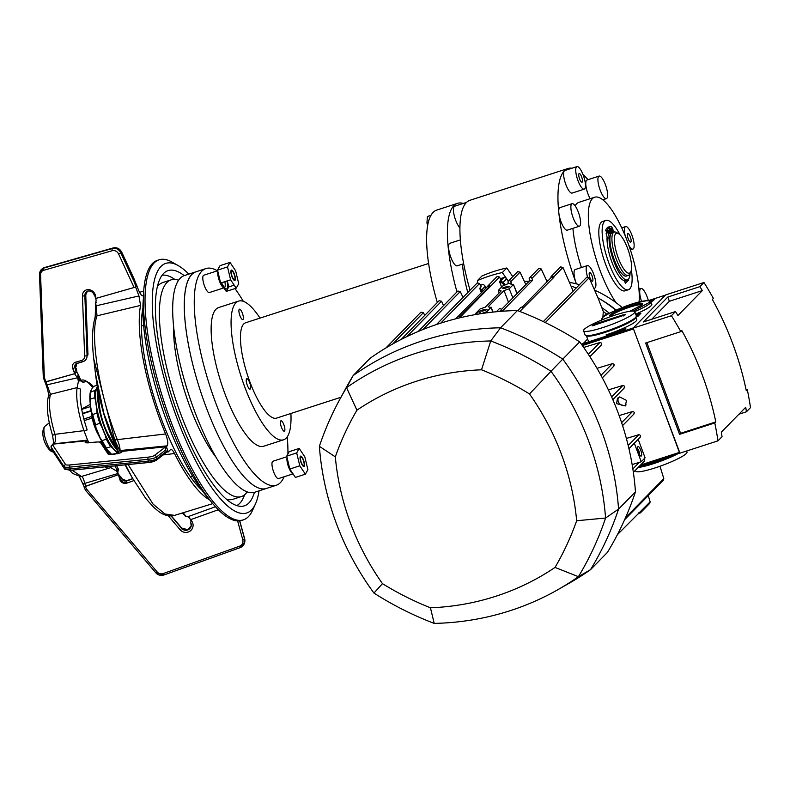 <?xml version="1.0" encoding="UTF-8"?>
<svg xmlns="http://www.w3.org/2000/svg" width="790" height="790" viewBox="0 0 790 790"><rect width="100%" height="100%" fill="white"/><g stroke="black" fill="none" stroke-linecap="round" stroke-linejoin="round"><path stroke-width="1.19" d="M287.234 436.85A113.908 32.548 -108 0 1 287.906 454.023M284.124 476.775A113.908 32.548 -108 0 1 276.233 485.277A113.908 32.548 -108 0 1 215.7 402.87A113.908 32.548 -108 0 1 206.012 268.551A113.908 32.548 -108 0 1 217.398 270.812M206.012 268.551L184.416 275.552A113.908 32.548 72 0 0 176.397 284.341A113.908 32.548 72 0 0 194.617 411.244A113.908 32.548 72 0 0 254.627 492.279L266.26 488.506A113.908 32.548 -108 0 1 205.726 406.1A113.908 32.548 -108 0 1 196.039 271.78A113.908 32.548 72 0 0 188.03 280.569A113.908 32.548 72 0 0 206.239 407.472A113.908 32.548 72 0 0 266.26 488.506L276.233 485.277M234.956 288.577A113.908 32.548 -108 0 1 243.33 301.326M223.876 287.866L209.34 292.577A9.115 2.607 -108 0 1 204.857 286.908A9.115 2.607 -108 0 1 203.721 275.246L217.675 270.723M236.22 288.172L238.728 283.679L235.637 270.802L230.018 262.418L227.51 266.921L230.601 279.798L236.22 288.172L226.246 291.401L228.764 286.908L234.186 285.151M230.018 262.418L220.055 265.647L217.536 270.15L227.51 266.921M217.536 270.15L220.637 283.027L230.601 279.798M232.28 276.796A4.552 1.304 -108 0 1 231.44 271.207A4.552 1.304 -108 0 1 233.958 273.794A4.552 1.304 -108 0 1 234.798 279.384A4.552 1.304 -108 0 1 232.28 276.796M228.764 286.908L227.303 280.865M220.637 283.027L226.246 291.401M231.895 276.54A5.471 1.56 72 0 0 235.005 280.371A5.471 1.56 72 0 0 234.344 274.051A5.471 1.56 72 0 0 231.233 270.219A5.471 1.56 72 0 0 231.895 276.54M249.689 382.646A5.471 1.56 -108 0 1 250.154 389.095A5.471 1.56 -108 0 1 247.25 385.135A5.471 1.56 -108 0 1 246.786 378.687A5.471 1.56 -108 0 1 249.689 382.646M293.06 473.882L278.515 478.592A9.115 2.607 -108 0 1 274.031 472.914A9.115 2.607 -108 0 1 272.906 461.251L286.849 456.729M299.193 448.434L296.685 452.927L299.785 465.804L305.394 474.178L307.903 469.685L304.812 456.808L299.193 448.434L289.229 451.663L286.711 456.156L296.685 452.927M286.711 456.156L289.812 469.033L295.421 477.417L305.394 474.178M289.812 469.033L299.785 465.804M303.133 459.81A4.552 1.304 -108 0 1 303.972 465.389A4.552 1.304 -108 0 1 301.454 462.802A4.552 1.304 -108 0 1 300.625 457.222A4.552 1.304 -108 0 1 303.133 459.81M303.518 460.057A5.471 1.56 72 0 0 300.407 456.235A5.471 1.56 72 0 0 301.079 462.555A5.471 1.56 72 0 0 304.18 466.377A5.471 1.56 72 0 0 303.518 460.057M243.024 319.456A5.471 1.56 -108 0 1 242.826 319.585A5.471 1.56 -108 0 1 239.785 315.25A5.471 1.56 -108 0 1 239.252 309.315A5.471 1.56 -108 0 1 239.449 309.186A5.471 1.56 -108 0 1 242.491 313.521A5.471 1.56 -108 0 1 243.024 319.456M280.756 420.912A5.471 1.56 -108 0 1 280.964 420.784A5.471 1.56 -108 0 1 284.005 425.119A5.471 1.56 -108 0 1 284.528 431.063A5.471 1.56 -108 0 1 284.331 431.192A5.471 1.56 -108 0 1 281.289 426.857A5.471 1.56 -108 0 1 280.756 420.912M437.324 302.54A98.414 28.114 -108 0 1 433.137 212.392A98.414 28.114 -108 0 1 436.761 210.071L457.529 203.346A98.414 28.114 -108 0 1 463.266 203.435M456.976 291.895A98.414 28.114 -108 0 1 453.904 205.657A98.414 28.114 -108 0 1 457.529 203.346M340.964 397.251L276.51 418.137A50.126 14.319 -108 0 1 248.623 378.39A50.126 14.319 -108 0 1 243.764 323.949A50.126 14.319 -108 0 1 245.611 322.774L428.624 263.475M290.898 413.476A72.907 20.826 -108 0 1 286.217 438.094A72.907 20.826 -108 0 1 283.531 439.813A72.907 20.826 -108 0 1 242.965 382.005A72.907 20.826 -108 0 1 235.904 302.817A72.907 20.826 -108 0 1 238.59 301.099A72.907 20.826 -108 0 1 259.999 318.113M283.531 439.813L263.593 446.271A72.907 20.826 -108 0 1 223.027 388.463A72.907 20.826 -108 0 1 215.966 309.275A72.907 20.826 -108 0 1 218.652 307.557L238.59 301.099M467.799 292.527A62.874 17.963 -108 0 1 462.426 264.117M430.965 215.344L427.39 216.5L426.946 223.056L427.726 225.269M426.946 223.056L428.269 222.622M630.815 271.691L629.837 273.834A22.782 6.508 -108 0 1 628.307 275.414A22.782 6.508 -108 0 1 616.2 258.932A22.782 6.508 -108 0 1 614.264 232.072A22.782 6.508 -108 0 1 616.427 232.458L618.481 233.623A20.955 5.984 72 0 0 618.274 257.984A20.955 5.984 72 0 0 630.815 271.691A20.955 5.984 72 0 0 627.625 248.425A20.955 5.984 72 0 0 618.481 233.623M614.264 232.072L612.27 232.714A22.782 6.508 72 0 0 614.205 259.584A22.782 6.508 72 0 0 626.312 276.066L628.307 275.414M606.848 233.08A1.827 0.523 -108 0 1 606.72 231.026L607.55 230.759M608.873 232.527A1.827 0.523 -108 0 1 608.715 230.374A1.827 0.523 -108 0 1 609.683 231.697A1.827 0.523 -108 0 1 609.841 233.85A1.827 0.523 -108 0 1 608.873 232.527M611.114 230.246A1.827 0.523 -108 0 1 610.956 228.093A1.827 0.523 -108 0 1 611.924 229.416A1.827 0.523 -108 0 1 612.082 231.559A1.827 0.523 -108 0 1 611.114 230.246M630.035 273.389A25.517 7.288 -108 0 1 627.438 279.907A25.517 7.288 -108 0 1 613.879 261.45A25.517 7.288 -108 0 1 609.11 237.76A5.471 1.56 72 0 0 608.093 232.685L606.098 233.327A5.471 1.56 72 0 1 607.115 238.402A25.517 7.288 -108 0 0 611.885 262.092A25.517 7.288 -108 0 0 625.443 280.559L627.438 279.907M607.471 227.964L607.322 227.589A29.339 8.384 -108 0 1 608.093 227.174L610.087 226.533A29.339 8.384 -108 0 1 611.253 226.444A1.827 0.523 -108 0 1 612.151 227.767L612.359 228.32A5.471 1.56 72 0 0 614.501 232.013M611.608 233.09L609.317 226.937L607.322 227.589M609.317 226.937A29.339 8.384 -108 0 1 610.087 226.533M608.093 232.685L607.885 232.122A1.827 0.523 -108 0 1 607.569 230.206A29.339 8.384 -108 0 1 608.715 227.56L611.025 233.781M607.569 230.206L605.575 230.848A29.339 8.384 -108 0 1 606.72 228.211L608.715 227.56M460.363 239.883L449.796 243.31A11.85 3.387 72 0 0 450.804 257.273A11.85 3.387 72 0 0 457.094 265.845L463.671 263.722M466.554 202.368L454.655 206.23A11.85 3.387 72 0 0 455.662 220.193A11.85 3.387 72 0 0 459.928 227.846M639.051 302.076A61.966 17.706 72 0 0 627.645 242.046A61.966 17.706 72 0 0 594.712 197.214A61.966 17.706 72 0 0 599.985 270.289A61.966 17.706 72 0 0 616.082 302.698M631.358 269.795A36.449 10.418 -108 0 1 628.366 289.762A36.449 10.418 -108 0 1 609.001 263.396A36.449 10.418 -108 0 1 605.9 220.41A36.449 10.418 -108 0 1 620.032 234.837M605.9 220.41L602.573 221.486A36.449 10.418 72 0 0 605.673 264.472A36.449 10.418 72 0 0 625.048 290.839L628.366 289.762M648.343 300.546A11.85 3.387 72 0 0 647.217 297.05A11.85 3.387 72 0 0 640.927 288.478A11.85 3.387 72 0 0 641.579 301.474M628.83 245.325A11.85 3.387 72 0 0 632.928 249.097A11.85 3.387 72 0 0 631.921 235.134A11.85 3.387 72 0 0 625.621 226.562A11.85 3.387 72 0 0 625.176 235.726M628.257 238.866A4.552 1.304 -108 0 1 627.872 233.494A4.552 1.304 -108 0 1 630.292 236.793A4.552 1.304 -108 0 1 630.677 242.165A4.552 1.304 -108 0 1 628.257 238.866M600.133 190.044A11.85 3.387 72 0 0 606.424 198.616A11.85 3.387 72 0 0 605.417 184.653A11.85 3.387 72 0 0 599.126 176.081A11.85 3.387 72 0 0 600.133 190.044M599.126 176.081L586.99 180.011A11.85 3.387 72 0 0 587.997 193.975A11.85 3.387 72 0 0 590.16 198.695M577.954 180.574A11.85 3.387 72 0 0 584.254 189.146A11.85 3.387 72 0 0 583.247 175.173A11.85 3.387 72 0 0 576.947 166.601A11.85 3.387 72 0 0 577.954 180.574M576.947 166.601L564.82 170.531A11.85 3.387 72 0 0 564.386 170.808A11.85 3.387 72 0 0 565.828 184.505A11.85 3.387 72 0 0 572.118 193.076L584.254 189.146M579.583 178.915A4.552 1.304 -108 0 1 579.198 173.543A4.552 1.304 -108 0 1 581.618 176.832A4.552 1.304 -108 0 1 582.003 182.204A4.552 1.304 -108 0 1 579.583 178.915M573.096 217.655A11.85 3.387 72 0 0 579.386 226.226A11.85 3.387 72 0 0 578.379 212.253A11.85 3.387 72 0 0 572.088 203.682A11.85 3.387 72 0 0 573.096 217.655M572.088 203.682L559.952 207.612A11.85 3.387 72 0 0 558.846 213.024A11.85 3.387 72 0 0 560.969 221.585A11.85 3.387 72 0 0 567.26 230.157L579.386 226.226M593.626 287.975A11.85 3.387 72 0 0 594.692 288.143A11.85 3.387 72 0 0 593.685 274.169A11.85 3.387 72 0 0 587.385 265.598A11.85 3.387 72 0 0 587.493 276.865M590.021 277.912A4.552 1.304 -108 0 1 589.636 272.53A4.552 1.304 -108 0 1 592.056 275.829A4.552 1.304 -108 0 1 592.441 281.2A4.552 1.304 -108 0 1 590.021 277.912M587.385 265.598L575.258 269.528A11.85 3.387 72 0 0 576.265 283.501A97.506 27.857 -108 0 1 558.846 213.024A97.506 27.857 -108 0 1 564.386 170.808A97.506 27.857 -108 0 1 567.971 168.517A97.506 27.857 -108 0 1 571.94 168.221M628.386 279.304L628.633 279.976L624.623 281.27M628.633 279.976L625.384 283.294L624.386 280.628M607.283 243.221A24.609 7.031 -108 0 1 607.076 237.316M594.712 197.214L578.932 202.329A61.966 17.706 72 0 0 575.16 205.854M572.908 228.32A61.966 17.706 72 0 0 581.44 267.524M582.961 174.442A97.506 27.857 -108 0 1 588.017 179.676M470.03 290.256A97.506 27.857 -108 0 1 460.817 244.781A97.506 27.857 -108 0 1 466.347 202.576A97.506 27.857 -108 0 1 469.941 200.285L567.971 168.517M622.244 307.596A109.356 103.638 -135.6 0 0 594.594 290.157M579.465 284.686A109.356 103.638 -135.6 0 0 569.679 282.395M548.221 280.578A109.356 103.638 -135.6 0 0 546.611 280.618M616.17 310.075A109.356 103.638 -135.6 0 0 601.072 299.677A109.356 103.638 -135.6 0 1 616.17 310.075M615.805 310.243A123.023 116.594 -135.6 0 0 597.951 297.82M576.315 287.896A123.023 116.594 -135.6 0 0 571.279 286.257M529.201 281.141A123.023 116.594 -135.6 0 0 524.402 281.507M609.416 313.255A123.023 116.594 -135.6 0 0 601.773 307.606A123.023 116.594 -135.6 0 1 609.416 313.255M501.601 287.037L499.813 282.385L502.401 283.027L506.726 278.89L508.316 281.181L502.331 272.54L506.805 267.978L512.789 276.599M506.805 267.978A139.425 132.147 -135.6 0 0 481.88 276.046L477.407 280.618L477.614 282.672M502.331 272.54A139.425 132.147 -135.6 0 0 477.407 280.618M583.553 330.793L585.123 335.019A27.334 3.881 -20.4 0 0 604.646 331.721A27.334 3.881 -20.4 0 0 636.375 315.96L634.805 311.734A27.334 3.881 -20.4 0 0 615.282 315.032A27.334 3.881 -20.4 0 0 583.553 330.793A27.334 3.881 -20.4 0 0 603.076 327.495A27.334 3.881 -20.4 0 0 634.805 311.734M594.633 325.213C591.009 326.359 591.542 325.806 596.262 323.554L622.846 314.943L625.532 314.736L592.115 325.885M319.367 446.32A318.192 301.573 44.4 0 1 339.74 399.503L345.941 388.088A321.866 305.059 44.4 0 1 353.189 375.526L370.066 358.295A282.494 267.741 44.4 0 1 517.44 310.549A321.866 305.059 44.4 0 1 579.672 341.873L562.796 359.104A282.494 267.741 44.4 0 1 601.447 430.609A282.494 267.741 44.4 0 1 618.57 509.086L605.565 518.033L576.661 520.738A295.49 280.055 44.4 0 1 555.024 567.427A256.128 242.747 44.4 0 1 430.441 607.796L434.204 623.399A318.192 301.573 44.4 0 1 373.947 593.073A278.821 264.255 44.4 0 1 319.367 446.32L335.316 456.857A295.49 280.055 44.4 0 1 356.942 410.168A256.128 242.747 44.4 0 1 481.525 369.799A295.49 280.055 44.4 0 1 529.507 393.943A256.128 242.747 44.4 0 1 561.542 454.596A256.128 242.747 44.4 0 1 576.661 520.738M579.672 341.873A282.494 267.741 44.4 0 1 618.333 413.368A282.494 267.741 44.4 0 1 635.456 491.854L618.57 509.086A321.866 305.059 44.4 0 1 590.515 569.669L578.399 576.68L555.024 567.427M339.74 399.503A318.192 301.573 44.4 0 1 346.534 387.673L353.189 375.526A282.494 267.741 44.4 0 1 500.554 327.781A321.866 305.059 44.4 0 1 562.796 359.104L550.995 371.28A278.821 264.255 44.4 0 1 588.718 441.274A278.821 264.255 44.4 0 1 605.565 518.033A318.192 301.573 44.4 0 1 578.399 576.68A278.821 264.255 44.4 0 1 558.323 589.439A278.821 264.255 44.4 0 1 434.204 623.399M356.942 410.168L346.534 387.673A278.821 264.255 44.4 0 1 490.738 340.954A318.192 301.573 44.4 0 1 550.995 371.28L529.507 393.943M517.44 310.549L500.554 327.781L490.738 340.954L481.525 369.799M373.947 593.073L382.469 583.652A256.128 242.747 44.4 0 1 335.316 456.857M635.456 491.854A321.866 305.059 44.4 0 1 607.392 552.427L590.515 569.669A282.494 267.741 44.4 0 1 569.61 582.99L558.323 589.439M430.441 607.796A295.49 280.055 44.4 0 1 382.469 583.652M671.421 315.714A317.126 300.565 44.4 0 1 680.822 331.622L681.839 330.585A317.126 300.565 44.4 0 1 702.32 375.102A317.126 300.565 44.4 0 1 715.799 421.9L680.585 433.305L679.568 434.342L714.782 422.936A317.126 300.565 44.4 0 1 717.962 440.85L722.03 436.702A317.126 300.565 -135.6 0 0 721.329 432.189L745.73 407.265A317.126 300.565 44.4 0 1 746.432 411.778L750.5 407.63A317.126 300.565 44.4 0 0 747.32 389.707L746.303 390.744A317.126 300.565 -135.6 0 0 732.824 343.956A317.126 300.565 -135.6 0 0 712.343 299.43L713.36 298.393A317.126 300.565 44.4 0 0 703.959 282.494L665.713 294.887L633.175 328.107L671.421 315.714L675.49 311.566L643.386 321.965L667.797 297.05L669.367 301.276L702.34 290.592L677.938 315.506A317.126 300.565 -135.6 0 0 675.49 311.566M667.797 297.05L699.901 286.642L703.959 282.494M699.901 286.642A317.126 300.565 44.4 0 1 702.34 290.592M738.936 414.207L746.432 411.778M717.962 440.85L679.706 453.243L633.175 328.107M746.165 390.082L747.32 389.707M651.76 319.259L669.367 301.276M680.822 331.622L645.608 343.028L679.568 434.342M646.862 342.623L680.585 433.305M715.799 421.9L714.782 422.936M610.255 316.741L609.604 315.368C613.82 310.44 648.007 299.361 642.003 304.871L629.669 311.329M638.735 466.88L654.11 463.197L676.121 454.28M618.54 397.439A5.55 5.254 -135.6 0 0 626.154 404.895M616.536 403.631L617.513 398.288L619.637 396.935L626.51 400.392L625.325 405.932L616.536 403.631M506.637 286.632L502.193 288.162L505.007 288.291L509.451 286.76L506.637 286.632M484.26 309.473L479.816 311.003L482.631 311.132L487.075 309.601L484.26 309.473M581.361 344.183L624.219 330.299L625.848 328.64L606.108 334.891A26.426 3.752 -20.4 0 0 636.78 319.664L635.871 317.205M635.693 314.114A26.426 3.752 -20.4 0 0 651.829 304.288L650.881 301.76A26.426 3.752 159.6 0 1 650.21 303.163A26.426 3.752 159.6 0 1 634.726 311.586M638.478 452.453A5.017 1.432 -108 0 1 637.718 446.893A5.017 1.432 -108 0 1 640.72 450.172A5.017 1.432 -108 0 1 640.67 455.998A5.017 1.432 -108 0 1 638.478 452.453M639.485 454.615A3.417 0.978 72 0 0 638.913 451.001A3.417 0.978 72 0 0 637.57 448.7M506.726 278.89A2.735 2.587 -135.6 0 0 503.862 277.715A133.954 126.963 -135.6 0 0 501.857 278.169A2.735 2.587 -135.6 0 0 500.643 278.85L500.465 279.028M500.011 281.279A2.735 2.587 -135.6 0 0 500.1 281.566L500.356 282.267M424.724 315.407L423.43 312.623L420.981 312.149L385.954 347.916M401.182 339.443L439.082 300.743L441.521 301.227L406.87 336.609M443.555 305.602L441.521 301.227M418.216 331.474L457.815 291.036L460.254 291.53L423.104 329.46M462.999 297.425L460.254 291.53M436.455 324.532L477.16 282.968L479.589 283.472L481.15 286.819L479.866 288.123L481.752 289.881L480.715 290.345L480.132 289.525L481.357 292.705M485.801 288.172L485.149 286.415A2.735 2.587 -135.6 0 0 481.505 284.756A133.954 126.963 -135.6 0 0 480.409 285.229M457.736 316.82L487.598 286.326L489.909 286.019L459.405 317.165A1.462 1.383 -135.6 0 0 457.351 317.086L455.632 318.844M625.512 517.707L663.798 478.612L660.006 466.238M663.798 478.612L663.481 480.053L624.594 519.761M679.913 453.035L656.441 390.675M650.466 301.81L653.103 300.812L654.722 299.153L652.155 301.227M654.722 299.153L649.755 300.763M606.7 314.716L604.301 315.487L606.365 314.252M604.794 315.872A121.798 115.439 -135.6 0 0 604.301 315.487M635.417 317.175L638.053 316.178L640.897 313.275L635.92 314.746M583.158 343.611L587.602 339.068M543.303 321.599L586.782 277.211L589.113 277.803L597.714 297.218L603.293 311.487L602.889 317.234M603.293 311.487A123.023 116.594 44.4 0 1 606.779 314.124M581.707 344.667L633.373 327.899L665.506 295.095L648.639 300.556M606.187 314.311L609.317 313.304M522.19 307.162L551.005 277.734L553.849 277.349L523.178 308.07A1.462 1.383 -135.6 0 0 520.817 307.507L517.726 310.658M480.616 313.729L480.251 312.8A1.462 1.383 -135.6 0 0 477.891 312.238L475.629 314.548M499.813 282.385L499.685 281.349L500.949 280.065L499.517 277.014L497.098 276.51L487.865 285.941A1.462 1.383 44.4 0 1 489.909 286.019M476.41 313.749L476.005 313.116L480.073 308.959L485.248 307.192L501.166 290.947L498.441 290.266L502.509 286.108L508.454 283.501L511.327 283.116L510.488 283.975L513.263 284.657L509.195 288.804L504.04 290.562L488.121 306.816L490.896 307.498L486.828 311.645L481.485 313.591M499.122 293.031L498.441 290.266M493.049 312.08L491.015 307.152L492.792 312.109M508.503 302.284L504.04 290.562M517.154 293.446L513.391 284.311L516.956 293.643M511.327 283.116L510.765 281.655A1.462 1.383 44.4 0 0 508.395 281.092L517.638 271.651L520.047 272.165L510.765 281.655M508.454 283.501L508.098 282.514A1.462 1.383 44.4 0 1 508.395 281.092M525.923 284.746L520.047 272.165M502.055 311.26L501.393 309.581A1.462 1.383 -135.6 0 0 499.033 309.018L496.367 311.744M529.547 277.873A1.462 1.383 44.4 0 0 529.251 279.295L529.715 280.628L532.608 280.233L531.907 278.435A1.462 1.383 44.4 0 0 529.547 277.873L538.79 268.432L541.189 268.956L531.907 278.435M532.608 280.233L502.233 311.25M529.715 280.628L501.383 309.552M547.184 281.852L541.189 268.956M551.005 277.734A1.462 1.383 44.4 0 1 551.321 276.352L560.574 266.911L562.964 267.445L573.175 291.105M551.321 276.352A1.462 1.383 44.4 0 1 553.681 276.925L553.849 277.349M583.682 347.452L599.946 342.495C601.842 342.89 602.178 343.788 600.953 345.2M597.033 368.338L612.398 363.657C614.294 364.052 614.63 364.95 613.405 366.363M608.399 389.875L622.856 385.471C624.752 385.866 625.087 386.764 623.863 388.166M619.143 415.589L632.543 411.511C634.439 411.906 634.775 412.805 633.55 414.217M626.381 438.47L638.814 434.678C640.7 435.073 641.036 435.981 639.821 437.384M632.138 464.579L641.243 461.765L645.084 457.844L638.172 439.27M634.331 443.19L641.243 461.765M644.275 458.664L644.61 460.876L633.363 472.351M648.264 495.597L650.131 501.828L617.405 534.652M640.848 511.308A1.462 1.383 44.4 0 1 638.745 512.868M640.552 512.73L649.785 503.309L650.131 501.828M499.685 281.349L500.475 281.181L500.495 282.237M479.866 288.123L480.132 289.525M678.087 453.638A27.334 3.881 159.6 0 1 653.705 463.612A27.334 3.881 159.6 0 1 638.142 467.473M686.599 451.011L687.004 452.087A27.334 3.881 159.6 0 1 655.275 467.848A27.334 3.881 159.6 0 1 635.752 471.146L635.417 470.257M675.608 454.556A3.644 0.514 159.6 0 1 676.842 454.28M639.742 467.255A27.334 3.881 159.6 0 1 640.7 466.683M96.903 383.654L99.629 407.008A26.119 7.465 72 0 0 108.862 435.517L118.786 453.223M178.58 280.233A113.908 32.548 72 0 0 171.124 279.858L162.809 282.543A113.908 32.548 72 0 0 157.378 286.671M171.124 279.858A113.908 32.548 72 0 0 163.105 288.646A113.908 32.548 72 0 0 181.315 415.55A113.908 32.548 72 0 0 241.335 496.584A113.908 32.548 72 0 0 247.161 491.903M184.189 275.621A123.645 35.323 72 0 0 165.554 271.839A123.645 35.323 72 0 0 159.422 280.144A123.645 35.323 72 0 0 177.493 413.288A123.645 35.323 72 0 0 241.533 506.341A123.645 35.323 72 0 0 253.037 496.298A123.645 35.323 72 0 0 254.41 492.348M236.733 505.61A121.196 34.622 72 0 0 243.804 496.861A121.196 34.622 72 0 0 244.584 494.777M188.83 274.12A131.229 37.486 72 0 0 178.254 265.618A131.229 37.486 72 0 0 156.548 273.508A131.229 37.486 72 0 0 184.742 437.64A131.229 37.486 72 0 0 255.466 503.931A131.229 37.486 72 0 0 255.901 502.934A131.229 37.486 72 0 0 259.041 490.847M255.466 503.931L252.533 510.37A136.69 39.056 -108 0 1 243.379 519.869A136.69 39.056 -108 0 1 171.351 422.63A136.69 39.056 -108 0 1 149.498 270.348A136.69 39.056 -108 0 1 159.116 259.801A136.69 39.056 -108 0 1 172.102 262.122L178.254 265.618M159.116 259.801L157.447 260.335A136.69 39.056 72 0 0 147.839 270.881A136.69 39.056 72 0 0 169.692 423.163A136.69 39.056 72 0 0 241.71 520.413L243.379 519.869M173.652 326.596A87.483 24.994 72 0 0 215.986 457.242M143.434 298.097A125.758 35.925 72 0 0 208.214 498.046M174.807 279.413A121.196 34.622 72 0 0 162.098 275.246M226.217 499.122A113.908 32.548 72 0 0 233.03 499.28L241.335 496.584M106.65 449.145A35.856 10.24 -108 0 1 102.927 443.309L100.755 439.428A28.252 8.068 -108 0 1 90.771 408.598L90.02 401.903L90.425 399.108A36.449 10.418 -108 0 1 90.722 392.166L95.521 390.161A36.083 10.309 -108 0 0 95.146 399.069L95.728 401.764A35.59 10.171 -108 0 0 96.785 408.795L96.923 413.14L92.746 414.493L91.581 412.202L90.277 404.381L81.637 409.003M111.518 454.22L106.769 449.312L102.927 443.309A35.856 10.24 -108 0 1 100.3 438.203L95.936 427.578L95.639 424.694L99.807 423.341L102.078 427.489A35.59 10.171 -108 0 0 105.06 434.747L106.334 439.22A36.449 10.418 -108 0 0 110.719 446.706L113.088 448.473A35.59 10.171 -108 0 0 116.239 451.702L117.621 453.776M90.011 401.675A35.856 10.24 -108 0 1 90.346 391.988M90.722 392.166L90.475 391.445L92.637 387.515L93.951 386.29L97.091 385.263L94.119 386.231A36.449 10.418 -108 0 1 94.287 386.182M95.274 399.918A35.906 10.26 -108 0 1 95.699 389.835L96.271 389.055A35.59 10.171 -108 0 1 96.923 387.505A35.59 10.171 -108 0 1 97.288 386.922M116.535 449.214A35.54 10.152 -108 0 1 97.812 391.406M106.907 449.48L106.541 448.058L110.719 446.706M106.541 448.058A36.449 10.418 -108 0 1 102.157 440.573L106.334 439.22M118.273 453.361A35.906 10.26 -108 0 1 116.93 452.631M112.071 447.644A35.906 10.26 -108 0 1 105.702 436.761M101.11 425.583A35.906 10.26 -108 0 1 96.913 410.76M90.425 399.108L94.593 397.755L95.146 399.069M102.157 440.573L100.3 438.203M97.605 396.738A28.252 8.068 -108 0 1 98.533 397.647M113.464 443.733A28.252 8.068 -108 0 1 113.247 445.027M99.807 423.341A36.449 10.418 -108 0 1 96.923 413.14M167.016 452.018L168.29 451.9L170.433 449.707C171.45 448.977 172.812 450.251 174.521 453.529L163.234 454.931M174.521 453.529A112.002 31.995 72 0 0 209.636 499.902M128.108 464.56L153.092 504.148L164.962 513.974L174.57 515.386L212.678 503.665M76.383 368.377L76.906 372.13L74.675 373.69L72.789 368.614A5.471 4.74 55.1 0 1 75.524 362.225L81.558 360.497A5.471 4.74 -124.9 0 0 84.658 355.915L82.446 295.954A7.288 6.33 55.1 0 1 86.584 289.841A7.288 6.33 55.1 0 1 95.699 298.462L95.699 298.462A5.471 4.74 55.1 0 1 95.699 302.392L97.032 315.822L94.968 317.876C92.153 327.949 91.759 341.665 93.773 359.025L114.698 439.941L165.594 433.967C167.776 439.724 168.319 443.674 167.223 445.827L166.364 446.706L121.956 451.139A5.471 1.086 171.3 0 0 122.095 450.833A5.471 1.086 171.3 0 0 121.364 450.428L119.675 450.735L114.698 439.941M94.662 295.391L95.699 298.462L135.643 287.056L138.951 295.954L140.551 305.424L97.032 315.822C89.556 334.97 99.589 396.264 117.295 439.586C119.162 444.286 120.08 447.841 120.031 450.231M95.185 317.343L95.699 302.392M142.21 295.776L143.504 295.401M143.701 295.341C142.358 296.902 140.531 294.907 138.23 289.377L136.887 285.782L135.643 287.056M96.459 302.688L95.56 302.787M140.551 305.424A112.002 31.995 72 0 0 165.594 433.967M125.008 464.866L132.256 477.812L125.492 464.816M119.675 450.735L120.505 452.64M183.171 512.68L185.828 516.206L182.144 512.996M215.374 506.765L187.783 516.749L185.294 516.097M187.783 516.749A5.471 5.392 10.1 0 1 190.469 519.721L218.247 509.767L190.578 519.682L191.368 520.61A7.288 7.189 10.1 0 1 188.316 531.996A7.288 7.189 10.1 0 1 180.239 529.853L168.231 515.771M142.921 308.317A106.709 30.484 72 0 0 156.292 404.401A106.709 30.484 72 0 0 201.815 490.067M168.29 451.9L166.364 446.706M99.629 411.284L100.221 410.938L99.629 411.284M44.359 377.581L43.292 377.432L39.5 274.426A1.827 0.543 -2.1 0 0 40.576 274.881L44.359 377.581L45.958 381.896L44.991 382.005L74.675 373.69A5.471 4.74 -124.9 0 0 77.617 377.028L78.368 381.61L77.163 387.584L50.461 394.309C48.249 403.196 49.74 416.537 54.935 434.342L83.967 430.649L87.581 440.129L53.058 443.911C53.829 444.889 53.651 442.015 52.515 435.29L52.515 435.29C47.499 418.512 46.126 405.517 48.407 396.323L50.461 394.309L47.054 384.819L77.855 377.669M112.289 250.697A1.827 0.869 74.1 0 1 112.407 248.485L44.536 267.573A7.288 6.33 -124.9 0 0 42.887 268.363L39.5 274.426A1.827 0.543 -2.1 0 1 39.658 274.199A7.288 6.33 55.1 0 1 42.137 268.876A7.288 6.33 55.1 0 1 43.796 268.096L112.407 248.485A7.288 6.33 55.1 0 1 120.84 252.909L134.527 282.524L133.411 277.991L121.591 252.395L118.619 254.015A5.471 4.74 -124.9 0 0 112.289 250.697L43.677 270.299A5.471 4.74 -124.9 0 0 40.576 274.881M75.81 367.143A3.644 3.16 55.1 0 1 76.442 363.568M76.66 363.469A3.644 3.16 -124.9 0 0 75.07 367.656L75.554 368.95L74.675 373.69L45.958 381.896L47.054 384.819L46.136 384.839L47.054 384.819M75.554 368.95L76.294 368.426M82.654 361.751L76.897 363.39A1.827 0.869 74.1 0 1 76.768 363.459A1.827 0.869 74.1 0 1 75.524 362.225M84.658 355.915A1.827 0.543 -2.1 0 0 87.068 355.569A7.288 6.33 55.1 0 1 84.579 360.882A7.288 6.33 55.1 0 1 82.93 361.672A1.827 0.869 74.1 0 1 82.802 361.731L76.067 363.785M82.446 295.954A1.827 0.543 -2.1 0 0 84.856 295.598L87.068 355.569L87.809 355.046A1.827 0.543 -2.1 0 0 87.966 354.819A1.827 0.543 -2.1 0 0 87.789 354.591M134.527 282.524L135.86 286.819L136.858 285.812L133.796 278.248L121.759 252.208C119.813 248.653 116.989 247.221 113.276 247.912A1.827 0.869 -105.9 0 1 113.444 247.892M135.86 286.819L134.093 287.491L118.619 254.015M95.699 298.462L134.093 287.491M120.88 452.581L121.492 451.643A1.827 1.778 -33.5 0 1 122.213 451.347A7.288 1.442 171.3 0 1 113.434 454.23A7.288 1.442 171.3 0 1 107.904 453.796L100.379 442.41A5.471 1.086 -8.7 0 0 96.232 442.084L89.349 442.765A5.471 1.086 171.3 0 1 85.3 442.045L86.387 441.106M51.113 447.17L51.074 446.933A7.288 1.442 171.3 0 1 51.054 446.903L51.745 449.599L64.671 469.161L70.517 470.297L148.629 462.476M51.054 446.903L51.676 445.451M51.459 448.878L64.405 468.46A7.288 1.442 -8.7 0 0 69.935 468.904L148.135 461.103A7.288 1.442 -8.7 0 0 156.618 458.891L166.66 451.179L165.031 450.458L156.351 457.124L156.618 458.891A1.827 1.679 52.5 0 1 156.015 460.471L167.391 451.732M51.054 446.014L53.197 444.118L86.525 440.8L87.443 442.647M109.455 454.201L102.167 443.17A1.827 1.778 146.5 0 0 100.379 442.41M122.213 451.347L165.722 446.775L166.414 446.844L165.031 450.458M166.66 451.179L167.944 450.972L166.414 446.844M167.944 450.972L166.532 452.068M121.492 451.643L121.956 451.139M191.259 525.745A5.471 5.392 10.1 0 1 181.73 528.105L181.68 528.401A5.471 5.392 -169.9 0 0 190.716 522.506L191.368 520.61M190.913 520.087L190.943 520.956M132.819 478.789L126.37 481.1L126.943 483.085A5.471 5.392 10.1 0 1 119.932 479.856L118.204 473.901A5.471 5.392 10.1 0 1 117.898 471.442M133.263 479.579L133.638 480.685L126.943 483.085M163.895 574.972A7.288 7.189 10.1 0 1 155.887 572.849L85.527 490.294A7.288 7.189 10.1 0 1 85.429 490.175L83.977 486.808L118.046 474.78L121.216 477.654L121.69 478.947L121.265 477.328L121.739 478.631L126.42 480.804A3.644 3.595 10.1 0 1 121.749 478.651L121.729 478.612M85.429 490.175L86.861 489.435L157.19 571.95A5.471 5.392 -169.9 0 0 163.254 573.56L239.4 546.265A5.471 5.392 -169.9 0 0 242.787 539.797L237.612 520.956M190.785 521.074L190.469 519.721M126.607 481.021L132.671 478.543L126.42 480.804M121.216 477.654L118.204 473.901L118.046 474.78A5.471 5.392 10.1 0 1 117.749 473.556L116.653 471.117L117.276 470.83A9.174 2.617 -108 0 0 114.787 465.883M84.096 431.103L87.186 429.908A43.48 12.423 72 0 1 80.58 389.134L77.104 387.841A46.126 13.183 72 0 0 83.967 430.649M86.949 440.494A5.471 1.086 171.3 0 0 86.525 440.8L53.424 444.099L54.095 443.417C55.685 441.817 55.962 438.796 54.935 434.342L52.673 435.31M89.003 442.756L87.581 440.129M72.028 470.149L81.41 476.479L109.741 467.966A46.126 13.183 72 0 0 110.57 467.621L110.719 467.552M105.011 466.86A46.126 13.183 72 0 0 109.741 467.966M111.311 466.228L110.689 467.562L116.653 471.117M81.41 476.479C82.575 476.627 83.701 478.987 84.787 483.569L85.814 486.334L84.155 486.67L79.237 476.291L81.41 476.479M117.749 473.556L83.128 483.905M116.446 465.35L118.5 469.507L117.73 472.39M100.241 411.086L99.659 411.432M98.79 399.809L97.832 400.332M78.388 381.293L80.185 380.662L78.388 381.303M92.618 387.544A46.126 13.183 72 0 0 87.374 381.995M93.388 386.636A43.48 12.423 72 0 0 88.796 382.637L85.824 380.948A46.126 13.183 72 0 0 81.311 380.207A46.126 13.183 72 0 0 81.094 380.296L81.311 380.207M88.796 382.637A43.48 12.423 72 0 0 83.888 382.251A9.174 2.617 -108 0 1 82.851 382.172A9.174 2.617 -108 0 1 78.842 375.694L77.46 373.265A5.471 4.74 -124.9 0 1 76.906 372.13L74.675 373.69M80.6 380.533C79.336 380.701 78.625 379.101 78.467 375.734M117.759 472.144L117.947 471.097A5.471 5.392 10.1 0 1 118.5 469.507M118.046 474.78L85.814 486.334M45.455 381.491L45.04 381.916L45.958 381.896M77.617 377.028L78.22 374.193M106.176 431.617A18.229 5.204 72 0 0 105.84 429.355M100.794 413.763A18.229 5.204 72 0 0 99.738 411.748M84.293 420.586L92.163 418.038L90.978 416.715L83.878 419.016M92.163 418.038L92.262 418.325A18.229 5.204 72 0 0 98.523 435.063M82.595 413.733L91.373 410.524M223.787 287.738A9.115 2.607 -108 0 1 219.817 282.06A9.115 2.607 -108 0 1 217.882 271.592M221.417 282.771A10.932 3.121 72 0 0 227.165 288.34A10.932 3.121 72 0 0 227.046 280.944M224.854 281.655A9.115 2.607 -108 0 1 224.834 287.244A9.115 2.607 -108 0 1 224.558 287.59M292.962 473.743A9.115 2.607 -108 0 1 288.992 468.075A9.115 2.607 -108 0 1 287.056 457.598M609.11 237.76L607.115 238.402M596.262 323.554L596.588 324.433M623.241 316L622.846 314.943M602.839 319.565L602.543 317.659C603.906 315.338 613.563 310.885 631.496 304.308C647.227 299.983 653.073 299.41 649.064 302.59L633.244 311.082M610.295 316.652A16.857 2.39 159.6 0 1 610.749 315.951A16.857 2.39 159.6 0 1 626.964 308.11A16.857 2.39 159.6 0 1 641.806 304.93M635.861 317.215A26.426 3.752 159.6 0 1 635.16 318.528A26.426 3.752 159.6 0 1 605.17 332.353A26.426 3.752 159.6 0 1 586.338 335.632L588.629 341.833M639.456 466.179A26.426 3.752 -20.4 0 0 653.587 462.565A26.426 3.752 -20.4 0 0 670.631 456.057M423.43 312.623L392.719 343.986M480.715 290.345L481.515 292.537M485.149 286.415L481.752 289.881L482.394 291.638M481.505 284.756L480.616 285.674M500.643 279.413L501.857 278.169M639.416 466.179L679.667 453.114L639.396 466.199M640.572 464.994L679.39 452.403M636.306 315.763L638.676 313.857M640.897 313.275L636.513 316.81M606.532 336.036L606.108 334.891M620.97 331.356L623.616 329.223M625.848 328.64L623.488 330.536M633.481 328.956L582.339 345.556M480.251 312.8L479.115 313.966M499.517 277.014L459.484 317.896M487.292 312.771L486.828 311.645M509.195 288.804L512.888 297.8M501.393 309.581L499.566 311.457M552.743 276.026L551.074 277.725M523.178 308.07L519.85 311.467M562.964 267.445L553.681 276.925M589.113 277.803L545.288 322.557M588.352 354.325L599.946 342.495M612.398 363.657L600.973 375.319M622.856 385.471L611.638 396.926M632.543 411.511L621.612 422.67M638.814 434.678L628.188 445.521M639.248 462.417L632.859 468.944M503.862 277.715L500.475 281.181L503.329 282.356L505.116 284.963M502.401 283.027L503.981 285.328M489.287 285.615L488.734 286.178M479.589 283.472L440.751 323.12M118.431 452.038A75.06 21.448 -108 0 1 97.693 388.018M95.936 427.578A35.856 10.24 -108 0 1 91.581 412.202M118.638 452.966A35.54 10.152 -108 0 1 100.705 422.986A35.54 10.152 -108 0 1 97.111 387.495A35.54 10.152 -108 0 1 97.318 387.149M94.593 397.755A36.449 10.418 -108 0 1 94.889 390.813M95.639 424.694A36.449 10.418 -108 0 1 92.746 414.493M52.673 451.85A13.608 3.891 72 0 0 53.286 452.008L51.528 451.594C44.339 446.548 40.004 431.607 44.941 426.245A13.608 3.891 72 0 0 45.514 439.289A13.608 3.891 72 0 0 52.673 451.85M95.501 373.887A83.266 23.789 72 0 0 118.974 453.174L103.934 413.585L95.501 373.887L93.773 359.035M95.876 305.858L138.951 295.954M167.223 445.827L121.364 450.428M98.948 408.015L99.678 407.452M121.759 252.208L121.591 252.395A7.288 6.33 -124.9 0 0 113.148 247.971A1.827 0.869 -105.9 0 1 113.276 247.912L44.665 267.514A1.827 0.869 -105.9 0 0 44.536 267.573L43.796 268.096A1.827 0.869 74.1 0 0 43.677 270.299M42.887 268.363L44.665 267.514A1.827 0.869 -105.9 0 1 44.803 267.494M75.731 366.906L75.02 367.064L75.682 368.851M74.823 366.451A5.471 4.74 -124.9 0 0 75.02 367.064M72.789 368.614L75.07 367.656M81.558 360.497A1.827 0.869 74.1 0 0 82.802 361.731L84.579 360.882M87.809 355.046L85.597 295.075A1.827 0.543 -2.1 0 0 85.755 294.848A1.827 0.543 -2.1 0 0 85.606 294.64M87.72 291.095A5.471 4.74 -124.9 0 0 86.722 291.609A5.471 4.74 -124.9 0 0 84.856 295.598L85.597 295.075A5.471 4.74 55.1 0 1 87.098 291.372M156.015 460.471L148.727 462.506L70.517 470.297L69.668 467.137L147.868 459.336L148.006 457.163A5.471 1.086 -8.7 0 0 154.366 455.494A1.827 1.679 -127.5 0 1 156.351 457.124A7.288 1.442 171.3 0 1 147.868 459.336L148.816 462.456A5.471 1.086 171.3 0 0 155.176 460.797M53.197 444.118A5.471 1.086 -8.7 0 0 52.594 444.859A1.827 1.778 -33.5 0 0 51.074 446.933L64.138 466.702A1.827 1.778 -33.5 0 1 65.649 464.629A5.471 1.086 -8.7 0 0 69.797 464.954L69.668 467.137A7.288 1.442 171.3 0 1 64.138 466.702L64.405 468.46A1.827 1.778 146.5 0 0 64.671 469.161M69.797 464.954L148.006 457.163M52.594 444.859L65.649 464.629M86.969 442.795A1.827 1.728 -135.6 0 0 85.3 442.045M120.791 452.828L109.692 454.556A1.827 1.778 146.5 0 0 107.904 453.796M154.366 455.494L165.722 446.775M239.607 520.877L244.594 539.047A7.288 7.189 10.1 0 1 240.081 547.658L163.925 574.982L163.254 573.56M242.787 539.797L244.653 538.75L239.735 520.857M244.791 541.881A7.288 7.189 -169.9 0 0 244.653 538.75L244.742 542.177L240.071 547.687L239.4 546.265M240.071 547.687L163.925 574.982L155.857 572.839L85.557 490.333M85.597 486.413A5.471 5.392 -169.9 0 0 86.861 489.435M155.857 572.839L157.19 571.95M119.221 476.637L120.09 478.967A5.471 5.392 -169.9 0 0 126.686 482.334M181.7 528.066L171.381 515.959L181.73 528.076L187.803 529.695L191.289 525.597M171.084 515.969L181.68 528.401L180.239 529.853M120.09 478.967L121.561 478.582M116.742 469.487L118.263 468.865M83.888 382.251L81.686 381.106M91.038 410.632L82.516 413.397M221.496 282.751L224.301 287.738M632.928 249.097L630.4 249.917M606.424 198.616L602.829 199.781M594.692 288.143L593.823 288.419M625.621 226.562L621.72 227.826M640.927 288.478L638.932 289.12M650.881 301.76C645.637 296.586 607.856 312.465 602.207 317.866L601.348 320.177M629.63 311.339L641.914 305.088M676.22 454.25L654.071 463.226L638.685 466.93M475.866 313.442L476.084 314.084M601.467 344.875L589.893 356.685M613.919 366.037L602.345 377.857M624.386 387.851L612.823 399.641M634.064 413.891L622.579 425.622M640.335 437.058L628.939 448.69M44.941 426.245L49.306 422.818M143.632 325.164L141.45 325.875M192.503 476.005L190.321 476.716M95.659 305.769C95.857 315.407 95.284 315.467 94.968 317.876M139.553 292.389L143.75 290.927M132.256 477.802L145.794 498.5L153.685 507.269L158.099 511.002C163.668 515.337 169.159 516.798 174.57 515.386M86.722 291.609L87.828 291.075C91.008 290.601 93.25 292.191 94.553 295.835M43.292 377.432L46.087 384.937C48.042 390.556 48.822 394.358 48.407 396.323M75.978 366.945L76.808 363.272M87.966 354.819L85.755 294.848L87.463 291.085M96.321 442.035L86.673 442.854M191.239 525.893L190.716 522.516M244.653 538.731L239.745 520.857M52.397 444.592L53.058 443.911M94.938 472.341L95.442 472.183M98.592 406.03L99.451 405.527M79.859 380.474L82.851 382.172M80.748 476.617L72.789 473.526L69.648 470.366M99.283 442.025L101.762 441.225M81.716 409.408L90.524 406.544M82.604 413.792L90.741 411.156"/></g></svg>
